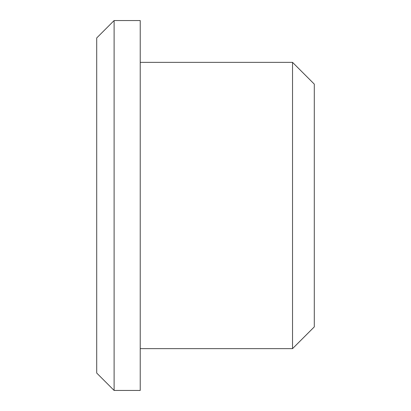 <?xml version="1.0" encoding="UTF-8"?>
<svg xmlns="http://www.w3.org/2000/svg" width="411" height="411" viewBox="0 0 411 411"><rect width="100%" height="100%" fill="white"/><g stroke="black" fill="none" stroke-linecap="round" stroke-linejoin="round"><path stroke-width="0.62" d="M314.292 84.116L314.292 326.884L292.534 348.641L292.534 62.359L314.292 84.116M140.223 205.5L140.223 390.45L114.114 390.45L114.114 20.55L140.223 20.55L140.223 205.5M114.114 20.55L96.708 37.956L96.708 373.044L114.114 390.45M140.223 62.359L292.534 62.359M140.223 348.641L292.534 348.641"/></g></svg>
